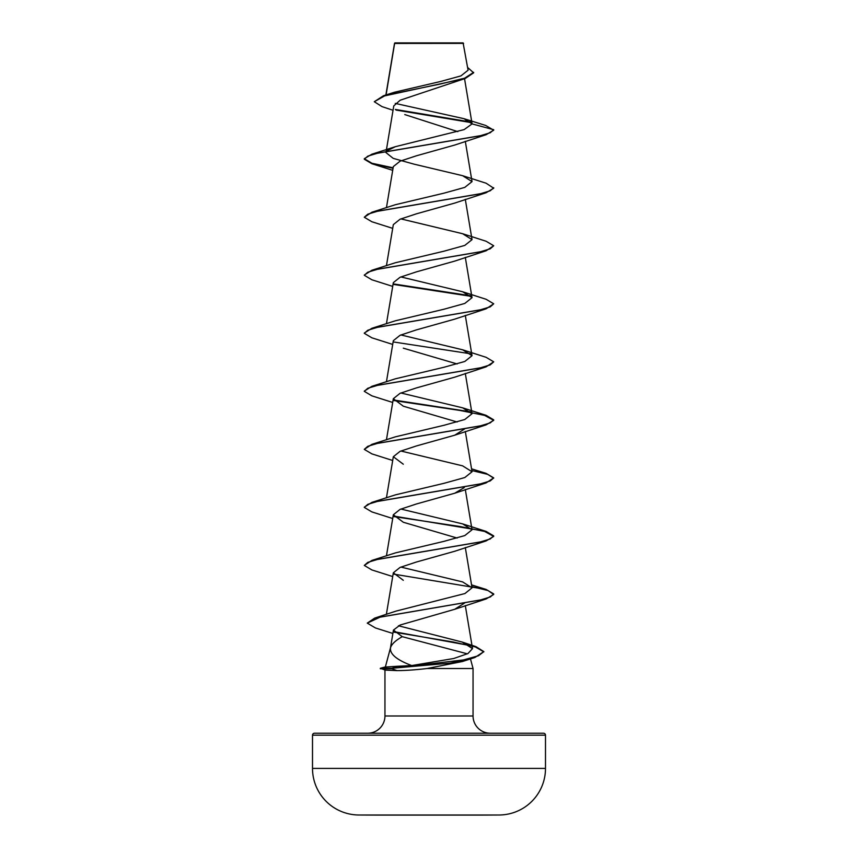 <?xml version="1.0" encoding="UTF-8"?>
<svg xmlns="http://www.w3.org/2000/svg" width="858" height="858" viewBox="0 0 858 858"><rect width="100%" height="100%" fill="white"/><g stroke="black" fill="none" stroke-linecap="round" stroke-linejoin="round"><path stroke-width="1.29" d="M499.174 815.003L479.965 815.003L499.174 815.003A11649.388 11649.388 0 0 1 479.965 815.1L378.035 815.1A11649.388 11649.388 0 0 1 358.826 815.003L499.174 815.003A46.6 46.6 0 0 0 545.495 768.403L545.495 735.177L312.505 735.177L312.505 768.403L545.495 768.403M358.826 815.003L378.035 815.003L358.826 815.003A46.6 46.6 0 0 1 312.505 768.403M393.028 110.274L381.982 106.607L374.292 101.716L383.451 95.764L394.412 92.246L440.626 81.478L460.896 75.912L468.082 70.227L463.106 42.9L394.894 42.9L394.444 43.994M463.588 43.383L394.616 43.447L386.068 94.948M393.768 631.638L475.933 646.642L483.848 651.619L474.935 657.475L462.483 661.507L427.155 668.511C415.347 669.894 405.276 670.591 396.954 670.602L385.328 670.098L380.319 668.275L391.945 668.275L397.393 666.269L411.711 665.561C396.653 659.92 389.596 653.968 390.529 647.726C391.613 644.165 395.517 640.486 402.252 636.679L467.363 653.839M545.495 735.177A1.941 1.941 0 0 0 543.554 733.236L314.446 733.236A1.941 1.941 0 0 0 312.505 735.177M490.304 733.236A17.257 17.257 0 0 1 473.048 715.98L384.952 715.98A17.257 17.257 0 0 1 367.696 733.236L490.304 733.236L367.696 733.236M390.444 648.026L385.381 666.913M385.349 667.041L397.393 666.269M470.431 658.762L473.048 668.511L473.048 715.98M384.952 670.001L384.952 715.98M427.155 668.511L473.048 668.511M374.292 101.716L384.62 95.892L465.336 78.432L400.16 100.214L393.768 105.909L386.239 150.879M404.772 114.575L457.818 131.639M387.162 150.708L395.366 146.686L464.114 129.612L472.072 123.906L463.964 118.683L485.692 125.461L493.715 130.191L486.121 134.706L454.697 145.056L416.355 155.813L400.053 161.197L393.329 166.581L386.443 207.679M493.715 187.741L490.197 190.798L480.008 193.865L371.879 212.237L395.366 204.719L443.972 193.168L464.789 187.387L472.039 181.606L462.634 175.708L486.121 183.215L493.715 188.224L486.121 192.739L454.686 203.089L416.344 213.846L400.053 219.23L393.329 224.614M493.715 245.763L490.197 248.831L480.008 251.887L371.879 270.259L395.366 262.752L443.983 251.19L464.8 245.409L472.039 239.639L462.634 233.73L486.121 241.248L493.715 245.763L486.121 250.772L454.697 261.111L416.355 271.879L400.064 277.263L393.329 282.636L386.443 323.745M493.715 303.796L490.197 306.864L480.008 309.92L371.879 328.292L395.366 320.785L444.004 309.223L464.8 303.442L472.039 297.672L462.634 291.763L486.121 299.281L493.715 303.796L486.121 308.805L454.697 319.144L416.355 329.901L400.053 335.296L393.329 340.669L386.443 381.778M403.303 348.166L457.142 363.964M493.715 361.829L490.197 364.897L480.008 367.953L371.879 386.325L395.366 378.818L444.004 367.256L464.8 361.475L472.039 355.695L462.634 349.796L486.121 357.314L493.715 361.829L486.121 366.838L454.697 377.177L416.355 387.934L400.053 393.318L393.329 398.702L403.314 406.199L457.142 421.997M464.543 429L454.697 435.21L416.355 445.967L400.053 451.351L393.329 456.735L403.303 464.221M464.296 487.559L454.697 493.243L416.355 504L400.053 509.384L393.329 514.768L403.303 522.254L457.142 538.052M393.704 516.57L459.856 526.49L484.609 531.445L493.715 536.411L486.121 540.926L454.686 551.276L416.355 562.033L400.064 567.417L393.329 572.801L403.303 580.287M464.543 603.088L454.697 609.298L400.16 625.01L393.447 630.072L402.252 636.679M411.711 665.561L453.796 658.494L467.953 653.549L472.511 648.616L462.226 642.063L398.434 625.772M393.447 574.077L486.121 589.435L493.715 593.95L490.293 596.975L480.394 599.989L374.71 618.092L396.128 611.078L464.961 593.532L472.039 587.827L462.623 581.917L400.858 567.074M393.457 516.044L486.121 531.402L493.715 535.918L490.197 538.985L480.008 542.052L371.879 560.424L395.377 552.906L443.994 541.344L464.8 535.574L472.039 529.794L462.623 523.895L400.858 509.041M471.557 468.822L486.121 473.369L493.715 477.895L490.197 480.952L480.008 484.019L371.879 502.391L395.377 494.873L443.983 483.322L464.8 477.541L472.039 471.761L462.634 465.862L400.858 451.008M462.623 407.829L486.121 415.336L493.715 419.862L490.197 422.919L480.008 425.986L371.879 444.358L395.366 436.84L443.983 425.289L464.789 419.508L472.039 413.728L462.623 407.829L400.858 392.975M462.634 349.796L400.858 334.942M462.634 291.763L400.858 276.919M462.634 233.73L400.858 218.887M462.634 175.708L414.028 164.146L393.211 158.365L385.95 152.585L386.154 151.383M463.964 118.683L395.27 103.41M471.621 122.662L396.053 110.071M465.336 78.432L473.627 72.823L467.621 67.45M471.074 122.072L395.324 109.438M383.451 95.764L440.175 84.052L464.607 78.196L473.627 72.34M395.366 146.686L371.879 154.204L480.008 135.832L490.197 132.765L493.715 129.708L472.072 123.906M486.121 134.706L377.992 153.078L367.803 156.145L364.285 159.202L371.879 163.728L393.039 168.275M486.121 192.739L377.992 211.111L367.803 214.178L364.285 217.235L371.879 221.75L392.696 228.357M486.121 250.772L377.992 269.144L367.803 272.201L364.285 275.268L371.879 279.783L392.696 286.39M393.704 284.448L471.407 296.375M486.121 308.805L377.992 327.177L367.803 330.233L364.285 333.301L371.879 337.816L392.696 344.423M486.121 366.838L377.992 385.21L367.803 388.266L364.285 391.334L371.879 395.849L392.696 402.456M393.704 400.514L459.856 410.424L484.609 415.39L493.715 420.345L486.121 424.86L377.992 443.232L367.803 446.299L364.285 449.356L371.879 453.882L392.696 460.489M471.846 470.549L487.644 474.345L493.693 478.131M493.715 477.895L486.121 482.893L377.992 501.265L367.803 504.332L364.285 507.389L371.879 511.915L392.696 518.522M486.121 540.926L377.992 559.298L367.803 562.365L364.285 565.422L371.879 569.937L392.696 576.544M471.846 586.615L487.998 590.529L493.715 594.433L486.121 598.959L380.233 617.084L367.267 623.123L375.482 627.97L392.878 633.461M394.154 632.196L453.41 642.031L475.364 646.943L483.826 651.855M474.935 657.475L450.225 663.116L391.945 668.275L463.449 659.941L478.41 655.78L483.848 651.619M371.879 154.204L364.285 158.719L371.943 163.256L393.114 167.803M371.879 212.237L364.285 217.235M371.879 270.259L364.307 275.021M393.457 283.923L470.838 295.785M371.879 328.292L364.307 333.054M393.447 341.956L470.838 353.818M371.879 386.325L364.307 391.087M393.447 399.978L470.838 411.851M371.879 444.358L364.285 449.356M371.879 502.391L364.307 507.153M371.879 560.424L364.285 565.422M374.71 618.092L367.267 623.123M380.319 668.757L391.945 668.757L396.954 670.602M394.53 43.297L385.886 95.002M464.543 78.7L472.05 123.606M465.304 141.313L472.039 181.606M465.304 199.346L472.039 239.639M393.329 224.603L386.443 265.712M465.304 257.379L472.039 297.672M465.304 315.412L472.039 355.695M465.304 373.434L472.039 413.728M393.329 398.702L386.443 439.811M465.304 431.467L472.039 471.761M393.329 456.735L386.443 497.844M465.304 489.5L472.039 529.794M393.329 514.768L386.443 555.866M465.304 547.533L472.039 587.827M393.329 572.801L386.368 614.382M465.304 605.566L472.511 648.616M393.447 630.072L390.39 648.337M392.696 170.334L371.879 163.728M454.697 435.21L486.121 424.86M454.697 493.243L486.121 482.893M454.697 609.298L486.121 598.959M462.226 642.063L475.933 646.642M471.557 584.888L486.121 589.435M462.623 523.884L486.121 531.402M385.789 666.805L380.319 668.275"/></g></svg>
